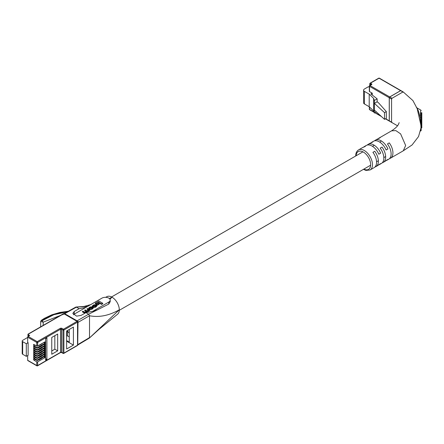 <?xml version="1.0" encoding="UTF-8"?>
<svg xmlns="http://www.w3.org/2000/svg" width="444" height="444" viewBox="0 0 444 444"><rect width="100%" height="100%" fill="white"/><g stroke="black" fill="none" stroke-linecap="round" stroke-linejoin="round"><path stroke-width="0.67" d="M369.791 85.448L369.791 83.716A0.644 0.372 -0 0 1 369.974 83.455A0.644 0.372 60 0 1 370.107 83.161L378.743 78.172A0.644 0.372 60 0 1 379.065 78.205A0.644 0.372 -60 0 1 379.387 78.172L400.976 90.637A0.644 0.372 120 0 0 400.66 90.67L379.065 78.205L370.429 83.195L371.567 83.849A0.966 0.555 180 0 1 371.567 84.638L369.974 85.553L389.749 96.97L400.66 90.67M389.749 96.97A0.644 0.372 120 0 0 389.294 97.758L369.525 86.341L369.525 91.592L372.25 93.162L370.884 93.95L377.145 98.84L377.145 101.781L378.615 102.925L386.341 111.588L386.341 118.304L384.521 119.353L384.521 112.637L386.341 111.588M385.614 118.726L389.294 120.851L389.294 97.758M389.294 120.851A0.644 0.372 120 0 0 389.749 121.112M384.521 119.353L374.386 110.09L374.386 103.374L384.521 112.637M377.145 98.84L374.386 100.433L373.62 98.407L369.203 94.134L364.43 91.381A2.892 1.671 180 0 1 363.586 90.199L363.586 102.797A2.892 1.671 180 0 0 364.43 103.974L369.203 106.732L373.62 111.006L374.386 113.031L376.357 111.894M363.586 90.199A2.892 1.671 180 0 1 364.43 89.016L368.431 86.708L369.336 87.229M369.525 91.592A0.644 0.372 180 0 1 369.336 91.325L369.336 86.081A0.644 0.372 -0 0 0 369.525 86.341A0.644 0.372 -60 0 1 369.974 85.553A0.644 0.372 60 0 0 369.658 85.52A0.644 0.644 0 0 0 369.336 86.081A0.644 0.372 -0 0 1 369.525 85.814A0.644 0.372 60 0 1 369.658 85.52L371.245 84.604A0.644 0.372 60 0 1 371.567 84.638M372.25 95.016L372.25 93.162M373.62 111.006L373.62 98.407M374.386 113.031L374.386 110.09M374.386 100.433L374.386 103.374L377.145 101.781M369.203 106.732L369.203 94.134M416.877 107.925L418.359 110.861L420.196 117.521L420.512 112.11L420.834 110.112L421.156 110.673M378.643 164.863A11.572 6.682 -120 0 0 379.626 164.463A11.572 6.682 -120 0 0 380.658 163.597L378.837 164.646A11.572 6.682 60 0 1 377.805 165.512L375.99 166.561A11.572 6.682 -120 0 0 378.388 161.261A11.572 6.682 -120 0 0 374.725 151.276L372.91 152.325A11.572 6.682 60 0 1 376.568 162.315A11.572 6.682 60 0 1 374.17 167.61L370.08 169.974A11.572 6.682 60 0 0 372.477 164.674A11.572 6.682 60 0 0 367.427 153.03A11.572 6.682 60 0 0 358.508 149.933L362.598 147.569A11.572 6.682 60 0 1 363.864 147.108L365.684 146.054A11.572 6.682 -120 0 0 364.419 146.52A11.572 6.682 -120 0 0 363.581 147.169M385.919 160.661A11.572 6.682 -120 0 0 386.896 160.262A11.572 6.682 -120 0 0 387.928 159.402L386.114 160.451A11.572 6.682 60 0 1 385.081 161.311L383.261 162.36A11.572 6.682 -120 0 0 385.658 157.065A11.572 6.682 -120 0 0 382.001 147.081L380.181 148.13A11.572 6.682 60 0 1 383.838 158.114A11.572 6.682 60 0 1 381.446 163.409L379.626 164.463M399.178 122.638L398.457 124.353C397.547 126.263 395.26 128.416 391.608 130.825L395.859 130.603L400.61 133.877L405.655 145.515L403.263 150.816L390.537 158.164A11.572 6.682 -120 0 0 392.929 152.864A11.572 6.682 -120 0 0 389.271 142.879L387.451 143.928A11.572 6.682 60 0 1 391.114 153.918A11.572 6.682 60 0 1 388.716 159.213L386.896 160.262M389.555 158.564A11.572 6.682 -120 0 0 390.537 158.164M382.278 162.759A11.572 6.682 -120 0 0 383.261 162.36M375.008 166.961A11.572 6.682 -120 0 0 375.99 166.561M420.918 128.338A0.644 0.311 -172.9 0 1 421.034 128.199L420.601 121.434L420.074 121.451L420.912 125.386L420.94 128.127M403.385 92.247L402.93 91.986L403.385 92.247L402.93 91.986L392.024 98.279L391.569 99.068L391.569 122.161L392.024 122.427L389.249 120.824L389.249 97.73A0.644 0.372 -60 0 1 389.704 96.942L400.61 90.643A0.644 0.372 -60 0 1 400.932 90.615L403.252 91.952L412.937 100.605L417.171 108.625L420.074 121.451M421.156 114.841L421.8 114.841L421.8 112.715L421.156 112.715L421.156 125.03L421.8 125.03L421.8 125.824L421.156 125.824M420.912 125.386A0.644 0.422 -8.2 0 1 421.034 125.147A0.644 0.35 180 0 0 421.156 124.942L421.156 130.12A0.644 0.638 0 0 1 420.601 130.752L421.034 128.199A0.644 0.394 180 0 0 421.156 127.972L421.156 128.96M421.8 122.91L421.8 120.246L421.156 120.246L421.156 122.91M421.8 114.841L421.8 117.682L421.156 117.682L421.156 120.058M364.419 146.52L366.239 145.471A11.572 6.682 60 0 1 378.837 154.207L380.658 153.152A11.572 6.682 -120 0 0 368.054 144.422L369.874 143.368A11.572 6.682 60 0 1 371.134 142.907L372.954 141.858A11.572 6.682 -120 0 0 371.689 142.319L373.509 141.27A11.572 6.682 60 0 1 386.114 150.005L387.928 148.956A11.572 6.682 -120 0 0 375.33 140.221L377.145 139.172A11.572 6.682 60 0 1 378.41 138.706L380.225 137.657A11.572 6.682 -120 0 0 378.965 138.123A11.572 6.682 -120 0 0 378.127 138.772M371.689 142.319A11.572 6.682 -120 0 0 370.857 142.968M368.054 144.422A11.572 6.682 -120 0 0 367.216 145.071M375.33 140.221A11.572 6.682 -120 0 0 374.492 140.87M391.702 122.455L389.382 121.118A0.644 0.372 -60 0 1 389.249 120.824M421.156 121.562L420.601 121.434L420.196 117.521L421.156 117.71M420.474 130.98A0.644 0.644 180 0 0 421.156 130.342L420.213 130.908M421.156 123.105L421.8 123.105L421.8 123.998L421.156 123.998M421.8 123.998L421.8 124.314L421.156 124.314M421.8 124.059L421.8 125.03M421.8 125.824L421.8 126.14L421.156 126.14M421.8 125.846L421.8 127.595L421.156 127.595M421.8 127.595L421.8 127.911L421.156 127.911M421.156 117.688L421.8 117.688L421.8 120.058M64.252 313.964L43.196 322.155L43.196 325.385M67.91 311.488L53.979 314.335L41.847 320.463L43.196 322.155L40.659 321.528L40.659 326.851M42.18 320.679L53.874 314.702L67.31 311.827M41.847 320.463L41.159 320.851M89.189 310.495L89.827 310.434L89.827 309.906L87.462 308.541L87.063 309.296L88.65 310.223M86.13 312.609L86.846 311.694L88.695 311.133L89.177 310.001M87.063 308.774L88.55 309.629L88.395 310.406L86.569 310.711L85.137 309.884L84.737 310.112L86.142 310.922L86.003 311.788L84.421 312.077L82.884 311.183L82.484 311.416L82.484 311.943L84.071 312.859L85.342 312.981M84.737 310.112L84.737 310.639L86.319 311.566M101.615 304.423L102.725 303.779L102.725 303.252L98.901 301.043L95.282 303.13L95.282 303.657L96.215 304.196L98.718 302.747L101.615 304.423L101.615 303.896L102.725 303.252M77.717 345.06L77.989 322.399L77.095 320.851L88.622 314.191L85.936 312.643L92.724 311.333L108.774 302.07A4.823 2.786 0 0 0 110.19 300.1A4.823 2.786 0 0 0 107.209 297.53A4.823 2.786 0 0 0 101.959 298.129L74.231 314.141A4.823 2.786 0 0 0 73.421 314.763M97.031 305.4L99.217 304.14L99.217 303.613L98.318 303.091L96.132 304.356L96.132 304.884L97.031 305.4L97.031 304.878L99.217 303.613M88.689 308.136L88.689 308.658L89.644 309.474L91.914 309.274L93.262 308.147L93.262 307.625L92.308 306.81L90.043 307.009L88.689 308.136L89.644 308.946L91.914 308.747L93.262 307.625M92.313 305.971L92.713 306.427L93.934 305.139L95.393 305.045L95.887 305.333L95.804 306.127L93.562 306.865L95.399 306.732L96.759 305.644L95.771 304.806L93.823 304.828L92.313 305.971L92.313 306.493L92.713 306.948L93.934 305.661L95.393 305.572L96.048 305.966M93.562 306.865L93.562 307.392L95.399 307.259L96.759 306.166L96.759 305.644M85.936 312.643L81.052 315.412L76.607 316.134L72.822 313.42L74.231 311.477L79.121 308.702L76.435 307.154L64.702 313.692L64.058 313.636M85.908 307.398L79.121 308.702M109.934 299.206L112.027 297.197A10.284 5.939 -120 0 0 107.109 296.57A10.284 5.939 -120 0 0 106.998 296.625M77.989 344.477L89.516 337.584L89.516 315.74C99.045 317.621 108.974 315.64 119.303 309.795A10.284 5.939 -120 0 0 112.027 297.197L109.346 298.523M77.095 320.851L64.702 313.692M67.349 330.58A6.427 3.713 -120 0 0 69.236 333.266M92.724 311.333L97.469 309.829L88.622 314.191L89.516 315.74L77.989 322.399M117.593 314.213A10.284 5.939 -120 0 0 119.303 309.795L89.349 338.089L77.733 345.049M64.075 313.631L75.807 307.087L87.512 306.471M97.469 309.829L108.774 304.062L110.19 301.698L110.19 300.1M95.282 303.13L96.215 303.668L96.215 304.196M96.215 303.668L98.718 302.225L98.718 302.747M98.718 302.225L101.615 303.896M96.132 304.356L97.031 304.878M91.464 308.63L92.28 308.164L92.408 307.326L90.487 307.126L89.677 307.598L89.544 308.43L90.021 308.708L91.464 308.63M89.216 308.064L89.544 308.43M92.735 307.698L92.408 307.326L92.408 307.853L90.487 307.653L89.383 308.319M88.55 310.156L88.55 309.629L88.811 309.951M86.142 311.449L86.142 310.922L86.486 311.294M82.484 311.416L84.071 312.332L85.925 312.204L86.846 311.172L88.045 310.978L89.172 309.968M86.907 311.888L86.846 311.172M89.172 310.19L89.172 310.489M89.177 309.962L89.455 310.645M89.455 310.123L89.827 309.906M92.868 305.944L93.073 306.732M95.887 305.861L95.887 305.333L96.22 305.705M92.713 306.427L92.713 306.948M73.415 345.088L66.639 349.001L66.639 330.974L73.415 327.062L73.415 345.088L66.639 341.175M57.67 350.838L57.67 334.038L51.759 337.451L51.759 354.245L57.67 350.838L54.828 349.195L54.828 335.681M44.944 356.171L44.944 357.614L37.668 361.816L37.668 365.534L60.623 352.281L60.623 329.187L37.668 342.441L37.668 346.043L44.944 341.847L44.944 343.29L37.668 347.486L37.668 348.09L44.944 343.889L44.944 345.338L37.668 349.533L37.668 350.138L44.944 345.937L44.944 347.38L37.668 351.581L37.668 352.186L44.944 347.985L44.944 349.428L37.668 353.629L37.668 354.229L44.944 350.033L44.944 351.476L37.668 355.677L37.668 356.277L44.944 352.081L44.944 353.524L37.668 357.72L37.668 358.325L44.944 354.129L44.944 355.572L37.668 359.768L37.668 360.373L44.944 356.171M45.643 338.622L45.643 360.139L46.903 359.412L46.903 337.895L45.643 338.622M37.668 346.043A0.644 0.372 180 0 1 36.763 346.043L36.763 342.441L27.672 337.19L27.672 342.441L28.127 342.701L26.307 343.75L26.307 356.349L28.127 355.294L28.127 342.701M33.039 331.246L33.333 331.08M26.307 343.75L22.672 341.652A1.61 0.927 0 0 1 22.2 340.992A1.61 0.927 0 0 1 22.672 340.337L27.672 337.451M37.668 360.373A0.644 0.372 180 0 1 36.763 360.373L34.094 358.83A0.882 0.511 -120 0 0 33.65 358.785A0.882 0.511 -120 0 0 33.516 359.496A0.882 0.511 -120 0 0 34.094 360.273L36.763 361.816A0.644 0.372 0 0 0 37.668 361.816M37.668 358.325A0.644 0.372 180 0 1 36.763 358.325L34.094 356.787A0.882 0.511 -120 0 0 33.65 356.743A0.882 0.511 -120 0 0 33.516 357.448A0.882 0.511 -120 0 0 34.094 358.23L36.763 359.768A0.644 0.372 0 0 0 37.668 359.768M37.668 356.277A0.644 0.372 180 0 1 36.763 356.277L34.094 354.739A0.882 0.511 -120 0 0 33.65 354.695A0.882 0.511 -120 0 0 33.516 355.4A0.882 0.511 -120 0 0 34.094 356.182L36.763 357.72A0.644 0.372 0 0 0 37.668 357.72M37.668 354.229A0.644 0.372 180 0 1 36.763 354.229L34.094 352.691A0.882 0.511 -120 0 0 33.65 352.647A0.882 0.511 -120 0 0 33.516 353.357A0.882 0.511 -120 0 0 34.094 354.134L36.763 355.677A0.644 0.372 0 0 0 37.668 355.677M37.668 352.186A0.644 0.372 180 0 1 36.763 352.186L34.094 350.643A0.882 0.511 -120 0 0 33.65 350.599A0.882 0.511 -120 0 0 33.516 351.309A0.882 0.511 -120 0 0 34.094 352.086L36.763 353.629A0.644 0.372 0 0 0 37.668 353.629M37.668 350.138A0.644 0.372 180 0 1 36.763 350.138L34.094 348.596A0.882 0.511 -120 0 0 33.65 348.551A0.882 0.511 -120 0 0 33.516 349.262A0.882 0.511 -120 0 0 34.094 350.039L36.763 351.581A0.644 0.372 0 0 0 37.668 351.581M37.668 348.09A0.644 0.372 180 0 1 36.763 348.09L34.094 346.548A0.882 0.511 -120 0 0 33.65 346.509A0.882 0.511 -120 0 0 33.516 347.214A0.882 0.511 -120 0 0 34.094 347.996L36.763 349.533A0.644 0.372 0 0 0 37.668 349.533M36.763 346.043L34.094 344.505A0.882 0.511 -120 0 0 33.65 344.461A0.882 0.511 -120 0 0 33.516 345.166A0.882 0.511 -120 0 0 34.094 345.948L36.763 347.486A0.644 0.372 0 0 0 37.668 347.486M27.672 355.561L27.672 360.284L36.763 365.534L36.763 361.816M27.672 337.19A0.644 0.372 -60 0 1 28.127 336.402L37.218 341.652L60.168 328.399A0.644 0.372 -120 0 1 60.623 329.187A0.644 0.372 180 0 1 61.527 329.187L61.527 352.281L62.987 353.119L62.987 330.025L61.527 329.187A0.644 0.372 -60 0 1 61.982 328.399L63.437 329.243L77.078 321.367L63.808 313.703L28.005 334.371A1.288 0.744 0 0 0 28.338 334.704L28.338 336.28M28.127 336.402L29.704 335.492L28.338 334.704M69.236 336.835L67.349 335.747L67.349 330.564M37.218 365.795A0.644 0.372 -120 0 0 37.668 365.534A0.644 0.372 0 0 1 36.763 365.534A0.644 0.372 120 0 0 36.896 365.828L27.806 360.578A0.644 0.372 -60 0 1 27.672 360.284M22.672 341.652L22.672 354.245L26.307 356.349M22.672 354.245A1.61 0.927 180 0 1 22.2 353.591L22.2 340.992M43.695 342.568L44.944 343.29M43.695 344.611L44.944 345.338M43.695 346.659L44.944 347.38M43.695 348.707L44.944 349.428M43.695 350.754L44.944 351.476M43.695 352.802L44.944 353.524M43.695 354.85L44.944 355.572M43.695 356.893L44.944 357.614M45.643 358.685L46.903 359.412M51.759 350.965L54.828 349.195M69.236 329.476L69.236 342.113L66.639 340.615M66.639 336.158L67.349 335.747M38.622 345.493L38.778 345.499A0.644 0.372 0 0 0 39.239 345.388L41.964 343.811A0.644 0.372 0 0 0 42.152 343.545L42.152 343.551M38.622 347.541L38.778 347.541A0.644 0.372 0 0 0 39.239 347.436L41.964 345.859A0.644 0.372 0 0 0 42.152 345.593L42.152 345.599M38.622 349.589L38.778 349.589A0.644 0.372 0 0 0 39.239 349.484L41.964 347.907A0.644 0.372 0 0 0 42.152 347.641L42.152 347.646M38.622 351.637L38.778 351.637A0.644 0.372 0 0 0 39.239 351.526L41.964 349.955A0.644 0.372 0 0 0 42.152 349.689L42.152 349.689M38.622 353.685L38.778 353.685A0.644 0.372 0 0 0 39.239 353.574L41.964 352.003A0.644 0.372 0 0 0 42.152 351.737L42.152 351.737M38.622 355.733L38.778 355.733A0.644 0.372 0 0 0 39.239 355.622L41.964 354.046A0.644 0.372 0 0 0 42.152 353.779L42.152 353.785M38.622 357.775L38.778 357.775A0.644 0.372 0 0 0 39.239 357.67L41.964 356.094A0.644 0.372 0 0 0 42.152 355.827L42.152 355.833M38.622 359.823L38.778 359.823A0.644 0.372 0 0 0 39.239 359.718L41.964 358.142A0.644 0.372 0 0 0 42.152 357.875L42.152 357.881M369.525 107.037L369.525 109.435L374.009 112.027M375.069 112.637L380.78 115.934M364.43 103.974L364.43 91.381M371.567 83.849A0.644 0.372 -60 0 0 371.112 84.638L369.974 83.977L369.974 85.337M369.974 83.977A0.644 0.372 -60 0 1 370.429 83.195A0.644 0.372 60 0 0 370.107 83.161A0.644 0.644 0 0 0 369.974 83.977M374.109 112.304L369.658 109.729A0.644 0.372 -60 0 1 369.525 109.435A0.644 0.372 180 0 1 369.336 109.174L369.336 106.86M363.841 169.12A10.284 5.939 -120 0 0 370.657 164.674A10.284 5.939 -120 0 0 363.614 152.214A10.284 5.939 -120 0 0 356.127 155.761M389.249 97.73L391.569 99.068M389.704 96.942L392.024 98.279M400.61 90.643L402.93 91.986M421.8 120.407L421.156 120.407M421.8 121.967L421.156 121.967M421.8 122.411L421.156 122.411M421.8 126.74L421.156 126.74M421.8 118.998L421.156 118.998M421.8 119.702L421.156 119.702M74.231 314.141L74.231 311.477M108.774 302.07L108.774 304.062M92.48 308.419L92.48 308.946M89.122 308.647L89.122 309.174M89.644 308.946L89.644 309.474M91.914 308.747L91.914 309.274M91.936 307.054L91.936 307.575M90.487 307.126L90.487 307.653M89.677 307.598L89.677 308.119M84.071 312.332L84.071 312.859M85.925 312.204L85.925 312.648M86.402 311.927L86.402 312.454M88.045 310.978L88.045 311.505M88.695 310.606L88.695 311.133M93.262 305.528L93.262 306.049M93.934 305.139L93.934 305.661M95.393 305.045L95.393 305.572M95.399 306.732L95.399 307.259M96.071 306.349L96.071 306.871M77.4 321.334A0.644 0.372 -60 0 0 77.078 321.367A0.644 0.372 -120 0 1 77.534 322.15L63.892 330.025L63.892 353.119L77.534 345.243L77.534 322.15A0.644 0.372 -0 0 0 77.4 321.334L64.13 313.669A0.644 0.644 0 0 0 63.486 313.669A0.644 0.372 -120 0 1 63.808 313.703A0.644 0.372 -60 0 1 64.13 313.669M36.763 360.373L36.763 359.768M36.763 358.325L36.763 357.72M36.763 356.277L36.763 355.677M36.763 354.229L36.763 353.629M36.763 352.186L36.763 351.581M36.763 350.138L36.763 349.533M36.763 348.09L36.763 347.486M61.982 328.399A1.288 0.744 0 0 0 60.168 328.399M77.722 344.982A0.644 0.372 180 0 1 77.534 345.243A0.644 0.372 -120 0 1 77.4 345.543A0.644 0.644 0 0 0 77.722 344.982L77.722 321.889M61.66 352.575L60.489 352.575A0.644 0.372 -120 0 0 60.623 352.281A0.644 0.372 0 0 1 61.527 352.281A0.644 0.372 -60 0 0 61.66 352.575L63.12 353.413A0.644 0.372 -60 0 0 63.437 353.385A0.644 0.372 -120 0 0 63.892 353.119A0.644 0.372 180 0 1 62.987 353.119A0.644 0.372 -60 0 0 63.12 353.413A0.644 0.644 0 0 0 63.758 353.413L77.4 345.543M63.892 330.025A0.644 0.372 -120 0 0 63.437 329.243A0.644 0.372 -60 0 0 62.987 330.025A0.644 0.372 0 0 0 63.892 330.025M37.218 341.652A0.644 0.372 120 0 0 36.763 342.441A0.644 0.372 180 0 0 37.668 342.441A0.644 0.372 -120 0 0 37.218 341.652M35.342 345.227L34.094 345.948M35.342 347.269L34.094 347.996M35.342 349.317L34.094 350.039M35.342 351.365L34.094 352.086M35.342 353.413L34.094 354.134M35.342 355.461L34.094 356.182M35.342 357.509L34.094 358.23M35.342 359.551L34.094 360.273M119.286 310.312L370.646 165.19M376.556 161.783L378.371 160.728M383.827 157.581L385.647 156.532M111.572 296.953L362.931 151.831M372.477 146.32L374.298 145.271M379.748 142.119L380.891 141.464M379.387 78.172A0.644 0.644 0 0 0 378.743 78.172M389.427 121.145L385.425 118.831M381.424 116.522L374.88 112.743M369.336 109.174A0.644 0.644 0 0 0 369.658 109.729M416.372 107.537L420.834 110.112M358.508 149.933C356.649 151.143 355.727 153.08 355.738 155.755L355.738 155.983M363.453 169.347L365.945 170.418L370.08 169.974M403.152 150.877L412.071 144.972L418.542 136.541L420.945 128.072M391.719 122.466L397.513 125.774M378.965 138.123L391.691 130.775M40.659 321.528L41.27 320.363L44.528 318.265L51.793 314.824L59.912 312.432L68.365 311.238M107.109 296.575L105.617 297.319M90.687 304.639L84.149 306.421L76.024 307.032M89.349 338.089L99.006 329.359L117.682 314.141M28 334.16L63.486 313.669M36.896 365.828A0.644 0.644 0 0 0 37.535 365.828L60.489 352.575M27.961 336.53L27.961 334.227"/></g></svg>
